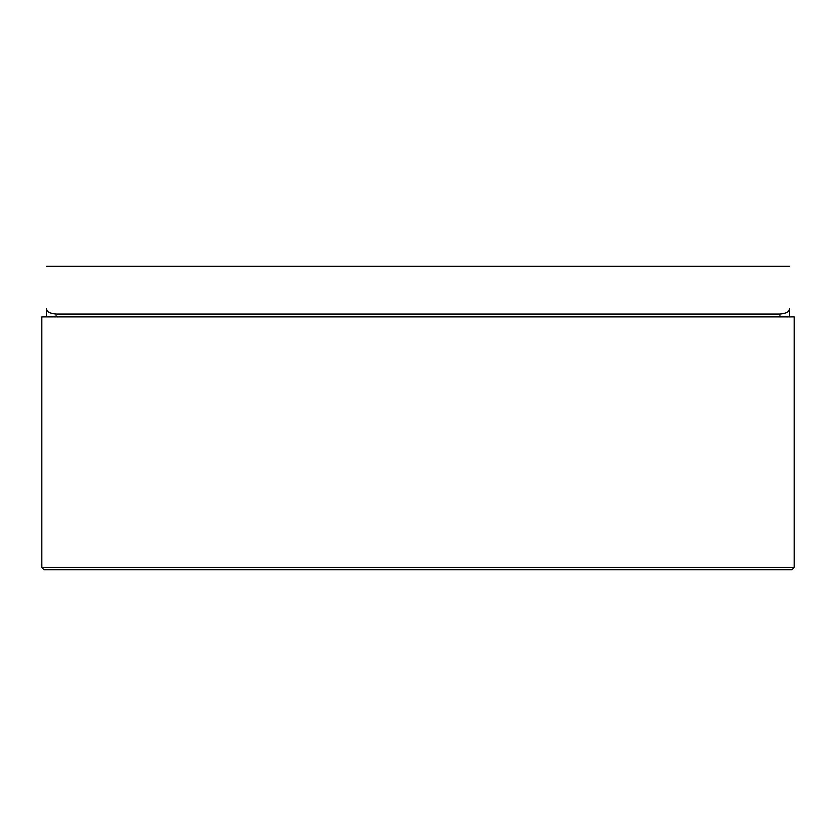 <?xml version="1.0" encoding="UTF-8"?>
<svg xmlns="http://www.w3.org/2000/svg" width="836" height="836" viewBox="0 0 836 836"><rect width="100%" height="100%" fill="white"/><g stroke="black" fill="none" stroke-linecap="round" stroke-linejoin="round"><path stroke-width="1.25" d="M41.8 567.393L41.8 316.886L794.2 316.886L794.2 567.393L791.911 569.692L44.089 569.692L41.8 567.393L794.2 567.393M46.502 316.886L46.502 308.881C46.806 311.828 49.993 313.542 56.054 314.043L779.946 314.043C786.007 313.552 789.184 311.828 789.497 308.881L789.497 316.886M779.946 316.886L779.946 314.043M56.054 314.043L56.054 316.886M46.502 266.308L789.497 266.308"/></g></svg>
